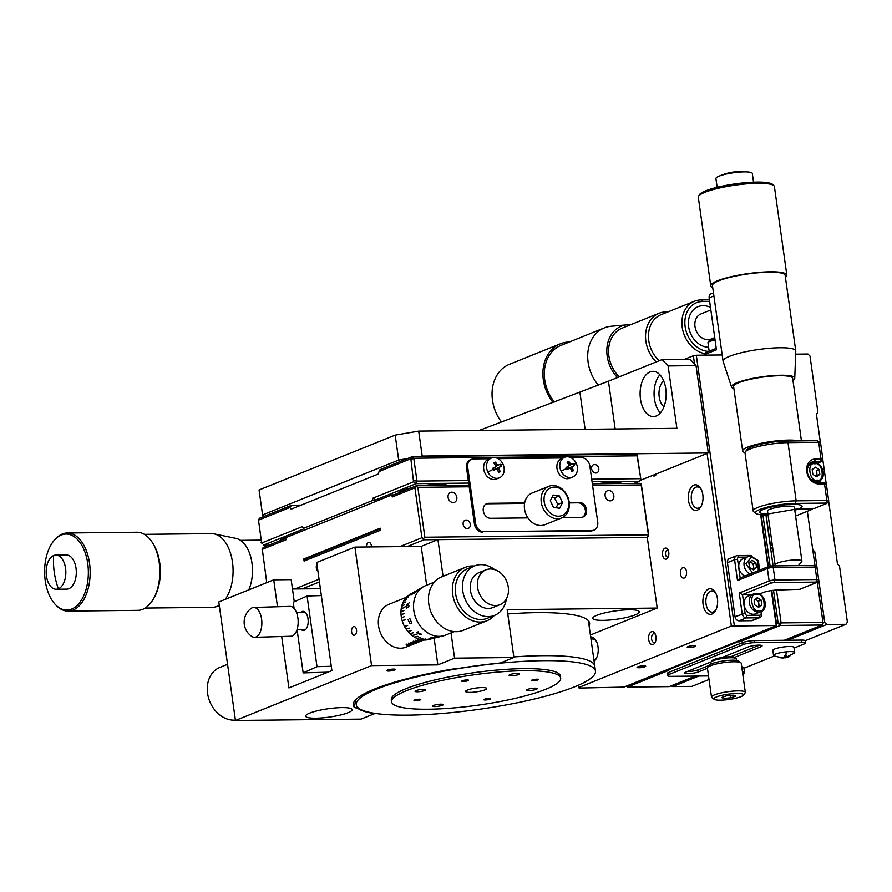<?xml version="1.0" encoding="UTF-8"?>
<svg xmlns="http://www.w3.org/2000/svg" width="892" height="892" viewBox="0 0 892 892"><rect width="100%" height="100%" fill="white"/><g stroke="black" fill="none" stroke-linecap="round" stroke-linejoin="round"><path stroke-width="1.34" d="M817.262 581.829L822.981 622.46L781.102 622.917L778.17 623.419L780.21 625.482L781.102 622.917L776.486 590.047M773.096 565.907L765.938 514.963M776.519 624.088L778.17 623.419L773.509 590.292M770.108 566.086L762.916 514.896M738.643 640.857L739.613 641.839L780.21 625.482L822.078 625.024L784.269 640.266M695.37 676.091L669.245 686.617L627.377 687.074L626.407 686.093M627.377 687.074L668.755 670.394M667.015 670.416L737.862 641.861L739.613 641.839M665.688 670.26L665.867 671.564M737.862 641.861L737.773 641.214M815.043 565.985L807.349 511.261L812.746 549.695L814.786 551.758L813.136 552.427M822.981 622.46L822.078 625.024M820.395 442.51L816.436 414.312L817.886 412.215L810.003 356.075L807.962 354.012L795.664 354.146M805.22 640.712L845.951 624.3L847.4 622.203L839.506 566.063L837.476 564L828.635 501.07M826.248 484.088L822.781 459.492M671.197 685.837L672.735 686.584L691.924 686.372L709.029 679.481M845.951 624.3L826.761 624.5L787.747 640.222M698.86 676.047L672.735 686.584M826.761 624.5L824.721 622.449L822.692 623.263M824.721 622.449L814.786 551.758M720.346 700.187A14.941 2.676 -8 0 1 714.224 699.35A14.941 2.676 -8 0 1 720.48 695.682A14.941 2.676 -8 0 1 737.06 693.452A14.941 2.676 -8 0 1 743.315 695.258A14.941 2.676 -8 0 1 720.346 700.187M714.224 699.35L711.872 697.622A17.071 3.066 -8 0 1 711.504 697.109A17.071 3.066 -8 0 1 720.335 693.117A17.071 3.066 -8 0 1 737.963 690.887A17.071 3.066 -8 0 1 745.322 692.359A17.071 3.066 -8 0 1 745.11 692.95L743.315 695.258M745.322 692.359L741.23 663.258A17.071 3.066 172 0 0 740.873 662.745A17.071 3.066 172 0 0 733.871 661.786A17.071 3.066 172 0 0 707.624 667.417A17.071 3.066 172 0 0 707.412 668.008L711.504 697.109M740.873 662.745L738.509 661.028A14.941 2.676 172 0 0 732.388 660.18A14.941 2.676 172 0 0 709.419 665.109L707.624 667.417M730.972 697.778L723.813 698.481L721.539 697.511L726.434 695.849L733.603 695.158L735.867 696.117L730.972 697.778L730.648 695.448M723.813 698.481L723.579 696.819M736.524 660.403L736.301 658.865A12.8 2.297 172 0 0 736.034 658.474L734.618 657.449A11.529 2.063 172 0 0 729.89 656.791A11.529 2.063 172 0 0 712.173 660.593L711.091 661.976A12.8 2.297 172 0 0 710.946 662.422L711.158 663.971M736.034 658.474A12.8 2.297 172 0 0 730.782 657.75A12.8 2.297 172 0 0 711.091 661.976M709.419 299.846L701.079 299.935A27.741 22.133 68 0 0 694.5 301.228A27.741 22.133 68 0 0 682.19 327.208A27.741 22.133 68 0 0 704.881 353.656M708.672 351.415A25.612 20.427 -112 0 1 685.067 326.171A25.612 20.427 -112 0 1 702.562 301.529L709.642 301.451M659.166 360.758A27.741 22.133 -112 0 1 648.763 340.677A27.741 22.133 -112 0 1 661.072 314.698L694.5 301.228M708.605 347.267A21.341 17.026 -112 0 1 688.401 322.123A21.341 17.026 -112 0 1 710.489 307.405A21.341 17.026 -112 0 0 698.09 306.681L698.09 306.681A21.341 17.026 -112 0 0 688.624 326.673A21.341 17.026 -112 0 0 708.605 347.267M713.466 292.844L711.036 293.825A4.27 3.401 68 0 0 709.14 297.817L716.443 349.798L704.502 354.615A4.27 0.769 172 0 0 703.81 355.016A4.27 0.769 172 0 0 703.766 355.15M716.243 348.371L705.951 352.507L703.81 355.016M710.846 309.948L701.001 313.906A13.547 10.804 68 0 0 694.991 326.595A13.547 10.804 68 0 0 711.136 339.049L714.726 337.6M656.211 361.951A29.815 23.783 -112 0 1 645.875 341.179A29.815 23.783 -112 0 1 659.099 313.259L622.137 328.167A29.815 23.783 68 0 0 608.902 356.075A29.815 23.783 68 0 0 619.238 376.848M617.476 377.561A31.922 25.467 -112 0 1 607.173 356.098A31.922 25.467 -112 0 1 627.176 324.8A31.922 25.467 -112 0 1 630.588 324.755M598.376 385.188A36.706 29.28 -112 0 1 588.107 362.252A36.706 29.28 -112 0 1 604.386 327.877A36.706 29.28 -112 0 1 611.098 326.271L627.176 324.8M604.386 327.877L561.001 345.371A36.706 29.28 68 0 0 544.711 379.747A36.706 29.28 68 0 0 554.389 401.969M553.018 402.482A38.412 30.64 -112 0 1 543.317 379.758A38.412 30.64 -112 0 1 560.354 343.788A38.412 30.64 -112 0 1 569.375 341.993M560.354 343.788L509.533 364.27A38.412 30.64 68 0 0 492.484 400.24A38.412 30.64 68 0 0 492.629 401.199A38.412 30.64 68 0 0 500.468 420.645A38.412 30.64 68 0 0 501.46 422.016M492.629 401.199L492.685 401.489A37.341 29.782 68 0 0 500.3 420.4L500.468 420.645M659.099 313.259A29.815 23.783 -112 0 1 667.952 311.932M711.18 661.875L686.126 671.977A7.682 1.383 172 0 0 684.8 672.969A7.682 1.383 172 0 0 688.1 673.638A7.682 1.383 172 0 0 698.681 671.832L707.456 668.298M687.163 671.553A7.682 1.383 172 0 0 687.81 671.553A7.682 1.383 172 0 0 698.391 669.758L709.185 665.41M734.529 657.393L760.776 646.812A7.682 1.383 172 0 0 762.102 645.808A7.682 1.383 172 0 0 756.65 645.251A7.682 1.383 172 0 0 748.21 646.945L721.974 657.527M708.538 675.946L671.185 676.348A8.541 1.528 -8 0 1 667.517 675.612A8.541 1.528 -8 0 1 668.989 674.497L743.014 644.66A8.541 1.528 -8 0 1 754.766 642.664L754.476 640.59L801.585 640.077L801.875 642.151A8.541 1.528 -8 0 1 805.554 642.887A8.541 1.528 -8 0 1 804.071 644.002L794.07 648.038M754.766 642.664L801.875 642.151M805.554 642.887L805.253 640.813A8.541 1.528 172 0 0 801.585 640.077M774.211 656.044L743.917 668.253M668.989 674.497L668.699 672.423A8.541 1.528 172 0 0 667.216 673.538L667.517 675.612M668.699 672.423L742.724 642.586L743.014 644.66M754.476 640.59A8.541 1.528 172 0 0 742.724 642.586M730.559 656.791L759.449 645.15M768.057 514.929L767.633 514.94A25.612 4.594 -8 0 1 766.607 514.952A25.612 4.594 -8 0 1 756.115 513.513A25.612 4.594 -8 0 1 766.83 507.247A25.612 4.594 -8 0 1 795.263 503.411L825.97 503.077L826.516 503.534L814.586 508.351L799.488 508.507L767.934 513.993A21.341 3.824 -8 0 1 759.806 512.153A21.341 3.824 -8 0 1 770.844 507.158A21.341 3.824 -8 0 1 792.876 504.37A21.341 3.824 -8 0 1 802.075 506.21A21.341 3.824 -8 0 1 794.772 510.224L797.102 509.477L812.188 509.31L795.586 516.011M828.713 500.88L826.371 484.256A4.27 0.769 172 0 0 826.282 484.122A4.27 0.769 172 0 0 824.531 483.877L818.956 483.943A12.8 10.213 -112 0 1 806.736 471.578A12.8 10.213 -112 0 1 815.444 458.99L821.03 458.934A4.27 0.769 -8 0 1 822.87 459.302L820.529 442.666A4.27 0.769 172 0 0 820.439 442.543A4.27 0.769 172 0 0 818.689 442.298L787.982 442.633A27.741 4.973 172 0 0 749.782 449.133A27.741 4.973 172 0 0 745.322 451.787A27.741 4.973 172 0 0 744.987 452.746L753.171 510.96A27.741 4.973 -8 0 1 757.966 507.347A27.741 4.973 -8 0 1 796.166 500.847L826.873 500.512A4.27 0.769 -8 0 1 828.713 500.88A4.27 0.769 -8 0 1 828.657 501.036L826.862 503.333M817.027 463.427L821.019 461.755L822.814 459.447A4.27 0.769 -8 0 0 822.87 459.302M815.444 458.99L814.541 461.554L821.019 461.755M810.181 463.94L809.356 463.952M809.847 463.45L814.541 461.554A10.671 8.507 68 0 0 812.021 462.056A10.671 8.507 68 0 0 807.606 473.607A10.671 8.507 68 0 0 817.462 482.349L818.956 483.943M826.282 484.122L823.918 482.405L817.462 482.349M772.26 544.789L770.443 545.525A4.27 3.401 68 0 0 772.885 549.216M770.443 545.525L766.15 514.963M820.439 442.543L817.206 440.704L786.499 441.038A25.612 4.594 172 0 0 747.117 449.479L745.322 451.787M756.115 513.513L753.762 511.796A27.741 4.973 -8 0 1 753.171 510.96M820.239 482.316L819.993 480.565M812.188 509.31L812.846 508.373M816.849 567.301L813.615 565.461L815.11 567.067L816.86 579.544A4.27 0.769 -8 0 1 818.7 579.912L816.938 567.435A4.27 0.769 172 0 0 816.849 567.301A4.27 0.769 172 0 0 815.11 567.067L773.23 567.513A4.27 0.769 172 0 0 767.354 568.516L737.506 580.547L734.584 559.752L737.528 559.262A2.13 1.706 -112 0 1 738.977 557.154L746.86 557.076M737.506 580.547L740.159 577.971L737.528 559.262M752.067 556.095A4.27 3.401 68 0 0 750.049 555.426L750.585 555.995M738.977 557.154L737.494 555.56L750.049 555.426M737.494 555.56A4.27 3.401 68 0 0 736.48 555.761A4.27 3.401 68 0 0 734.584 559.752L727.426 562.64A4.27 3.401 68 0 1 729.31 558.648L736.48 555.761M768.815 566.42L767.354 568.516L769.116 580.993A4.27 0.769 -8 0 1 774.992 579.99L773.23 567.513L771.747 565.918L768.815 566.42L740.159 577.971M813.615 565.461L771.747 565.918M759.304 594.117L763.318 592.5A10.671 1.918 172 0 1 778.014 590.002L799.789 589.3L816.503 582.565L815.957 582.097L816.86 579.544L774.992 579.99L774.089 582.554L771.145 583.056L742.49 594.596L752.123 594.496M818.7 579.912A4.27 0.769 -8 0 1 818.644 580.056L816.849 582.353M815.957 582.097L774.089 582.554M739.256 593.024L742.49 594.596L745.121 613.317L735.019 616.695A4.27 3.401 68 0 0 739.089 620.821L751.655 620.687A4.27 3.401 68 0 0 752.67 620.486L759.828 617.598A4.27 3.401 -112 0 1 758.813 617.799L746.258 617.933A4.27 3.401 -112 0 1 742.177 613.808L739.256 593.024L769.116 580.993L771.145 583.056M761.411 611.421L761.723 613.607L760.965 611.644M761.166 613.139A2.13 1.706 -112 0 1 759.716 615.235L747.162 615.368A2.13 1.706 -112 0 1 745.121 613.317M761.723 613.607A4.27 3.401 -112 0 1 759.828 617.598M735.019 616.695L727.426 562.64M801.919 561.068L794.359 507.292A13.547 2.431 172 0 0 788.517 506.121A13.547 2.431 172 0 0 774.524 507.894A13.547 2.431 172 0 0 767.521 511.071L775.081 564.848A13.547 2.431 -8 0 1 782.083 561.67A13.547 2.431 -8 0 1 796.077 559.908A13.547 2.431 -8 0 1 801.919 561.068A13.547 2.431 -8 0 1 801.83 561.425L798.385 565.628M776.04 565.874L775.259 565.16A13.547 2.431 -8 0 1 775.081 564.848M801.44 440.871L792.654 378.286A29.815 5.352 172 0 0 779.809 375.71A29.815 5.352 172 0 0 749.024 379.613A29.815 5.352 172 0 0 733.603 386.582L742.646 450.962A29.815 5.352 -8 0 1 758.066 443.982A29.815 5.352 -8 0 1 788.851 440.09A29.815 5.352 -8 0 1 798.976 440.904M744.987 452.612A29.815 5.352 -8 0 1 742.646 450.962M733.882 388.611A31.922 5.731 -8 0 1 731.552 387.061A31.922 5.731 -8 0 1 747.574 379.513A31.922 5.731 -8 0 1 780.991 375.231A31.922 5.731 -8 0 1 794.75 378.175A31.922 5.731 -8 0 1 792.932 380.315M731.552 387.061L723.111 361.349A36.706 6.59 -8 0 1 723.066 361.137A36.706 6.59 -8 0 1 742.044 352.552A36.706 6.59 -8 0 1 779.954 347.757A36.706 6.59 -8 0 1 795.764 350.924A36.706 6.59 -8 0 1 795.776 351.136L794.75 378.175M795.764 350.924L785.15 275.36A36.706 6.59 172 0 0 769.328 272.194A36.706 6.59 172 0 0 731.429 276.988A36.706 6.59 172 0 0 712.44 285.574L723.066 361.137M786.833 275.115L774.401 186.618A38.412 6.891 172 0 0 773.933 185.759A38.412 6.891 172 0 0 757.843 183.295A38.412 6.891 172 0 0 698.525 196.351A38.412 6.891 172 0 0 698.313 197.31L710.757 285.808A38.412 6.891 -8 0 1 730.626 276.821A38.412 6.891 -8 0 1 770.287 271.804A38.412 6.891 -8 0 1 786.833 275.115A38.412 6.891 -8 0 1 785.428 277.367M712.73 287.592A38.412 6.891 -8 0 1 710.757 285.808M773.933 185.759L772.684 184.499A37.341 6.701 172 0 0 757.052 182.102A37.341 6.701 172 0 0 699.373 194.802L698.525 196.351M753.539 182.191L752.313 173.461A18.375 3.3 172 0 0 749.581 172.167A18.375 3.3 172 0 0 746.66 171.911A18.375 3.3 172 0 0 744.396 171.877A18.375 3.3 172 0 0 718.183 176.571A18.375 3.3 172 0 0 715.919 178.578L717.146 187.309M686.494 571.594A5.341 3.077 89.4 0 1 683.562 578.127A5.341 3.077 89.4 0 1 680.518 574.002A5.341 3.077 89.4 0 1 683.45 567.457A5.341 3.077 89.4 0 1 686.494 571.594M687.955 646.611A4.371 0.78 172 0 0 687.197 647.179A4.371 0.78 172 0 0 690.297 647.503A4.371 0.78 172 0 0 695.102 646.533A4.371 0.78 172 0 0 695.86 645.964A4.371 0.78 172 0 0 692.761 645.652A4.371 0.78 172 0 0 687.955 646.611M637.802 666.826A4.371 0.78 172 0 0 637.044 667.394A4.371 0.78 172 0 0 640.155 667.707A4.371 0.78 172 0 0 644.961 666.748A4.371 0.78 172 0 0 645.719 666.179A4.371 0.78 172 0 0 642.608 665.856A4.371 0.78 172 0 0 637.802 666.826M715.808 593.236A10.671 6.144 -90.6 0 0 711.883 590.872A10.671 6.144 -90.6 0 0 706.029 603.94A10.671 6.144 -90.6 0 0 712.117 612.202A10.671 6.144 -90.6 0 0 715.986 609.76M717.424 598.666A12.8 7.37 89.4 0 1 715.551 610.585A12.8 7.37 89.4 0 1 708.326 613.874A12.8 7.37 89.4 0 1 703.097 604.442A12.8 7.37 89.4 0 1 706.564 590.393A12.8 7.37 89.4 0 1 715.351 592.411A12.8 7.37 89.4 0 1 717.424 598.666M593.927 660.102A10.671 6.144 -90.6 0 0 596.581 657.872M590.66 636.877A12.8 7.37 89.4 0 1 595.956 640.534A12.8 7.37 89.4 0 1 598.019 646.789A12.8 7.37 89.4 0 1 596.157 658.709A12.8 7.37 89.4 0 1 594.094 661.262M655.352 634.346A4.371 2.52 -90.6 0 0 654.014 633.699A4.371 2.52 -90.6 0 0 651.606 639.062A4.371 2.52 -90.6 0 0 654.104 642.452A4.371 2.52 -90.6 0 0 655.43 641.772M655.954 636.62A6.512 3.746 89.4 0 1 655.007 642.686A6.512 3.746 89.4 0 1 651.327 644.347A6.512 3.746 89.4 0 1 648.674 639.564A6.512 3.746 89.4 0 1 650.435 632.417A6.512 3.746 89.4 0 1 654.906 633.443A6.512 3.746 89.4 0 1 655.954 636.62M668.331 550.598A3.412 1.962 -90.6 0 0 667.383 550.186A3.412 1.962 -90.6 0 0 665.51 554.367A3.412 1.962 -90.6 0 0 667.45 557.021A3.412 1.962 -90.6 0 0 668.398 556.586M668.777 552.371A5.553 3.2 89.4 0 1 667.963 557.533A5.553 3.2 89.4 0 1 664.83 558.961A5.553 3.2 89.4 0 1 662.566 554.869A5.553 3.2 89.4 0 1 664.072 548.781A5.553 3.2 89.4 0 1 667.885 549.662A5.553 3.2 89.4 0 1 668.777 552.371M701.19 489.284A10.671 6.144 -90.6 0 0 697.276 486.909A10.671 6.144 -90.6 0 0 691.423 499.988A10.671 6.144 -90.6 0 0 697.511 508.25A10.671 6.144 -90.6 0 0 701.368 505.797M702.818 494.714A12.8 7.37 89.4 0 1 700.945 506.634A12.8 7.37 89.4 0 1 693.72 509.912A12.8 7.37 89.4 0 1 688.49 500.49A12.8 7.37 89.4 0 1 691.958 486.441A12.8 7.37 89.4 0 1 700.744 488.459A12.8 7.37 89.4 0 1 702.818 494.714M596.402 641.359A10.671 6.144 -90.6 0 0 592.489 638.984A10.671 6.144 -90.6 0 0 591.006 639.319M578.206 685.312L579.075 688.067L623.887 687.108L776.72 625.515L771.792 590.515M578.529 687.598L731.362 626.006L776.72 625.515M768.436 566.576L761.155 514.773M760.664 514.729L767.967 566.755M771.324 590.582L776.163 625.058M734.294 625.504L696.306 355.228L722.197 354.949M696.306 355.228L693.374 355.73L694.545 364.036M731.362 626.006L707.111 453.437M684.476 359.309L693.374 355.73M656.557 473.819A5.553 3.2 89.4 0 1 652.587 475.414M816.737 470.742L816.949 475.213M815.333 467.152L812.177 469.582L812.857 474.388L816.682 476.752L819.826 474.31L819.157 469.515L815.333 467.152M819.826 474.31L817.206 475.369M816.526 470.575L819.157 469.515M760.787 611.711C769.16 608.968 764.834 592.712 756.059 593.414L748.388 596.001A9.6 7.66 68 0 0 744.419 606.404A9.6 7.66 68 0 0 753.294 614.265A9.6 7.66 68 0 0 755.569 613.819L760.787 611.711A9.6 7.66 -112 0 1 758.512 612.157A9.6 7.66 -112 0 1 749.637 604.297A9.6 7.66 -112 0 1 753.606 593.894A9.6 7.66 -112 0 1 755.892 593.448M761.779 604.865L761.099 600.071L757.275 597.707L754.119 600.138L754.799 604.943L758.624 607.307L761.779 604.865L757.921 606.872M755.346 599.19L758.468 601.119L759.148 605.924M758.468 601.119L761.099 600.071M755.056 599.413A4.27 3.401 -112 0 1 758.512 602.379A4.27 3.401 -112 0 1 757.888 606.85M750.016 573.991A9.6 7.66 -112 0 1 744.028 564.959A9.6 7.66 -112 0 1 748.355 556.474L743.125 558.582A9.6 7.66 68 0 0 738.81 567.067A9.6 7.66 68 0 0 744.787 576.098M750.083 561.77L753.216 563.699L755.836 562.64L752.012 560.276L748.856 562.718L749.536 567.524L753.361 569.876L756.516 567.446L755.836 562.64M756.516 567.446L752.658 569.453M753.216 563.699L753.885 568.505M749.793 561.993A4.27 3.401 -112 0 1 753.261 564.959A4.27 3.401 -112 0 1 752.636 569.43M742.813 674.553L744.329 673.192A10.671 1.918 172 0 0 744.541 672.724A10.671 1.918 172 0 0 742.445 671.899M744.541 672.724L743.828 667.64A10.671 1.918 172 0 0 741.731 666.815M784.469 655.876A10.671 1.918 172 0 0 784.525 655.865L784.559 657.761L782.329 657.984L782.908 657.426M786.064 655.698L786.22 656.824L786.711 655.609L784.481 655.821L783.99 657.047L782.485 657.426A17.037 16.301 45 0 1 779.664 657.058L779.184 657.527A17.037 16.301 -135 0 0 782.016 657.906L782.474 657.928M785.127 657.85L794.471 652.977A10.671 1.918 172 0 0 794.694 652.509A10.671 1.918 172 0 0 790.1 651.584A10.671 1.918 172 0 0 786.309 651.807A10.671 1.918 172 0 0 773.565 655.475A10.671 1.918 172 0 0 773.899 655.876L782.775 658.073M794.694 652.509L793.98 647.425A10.671 1.918 172 0 0 789.387 646.499A10.671 1.918 172 0 0 778.359 647.904A10.671 1.918 172 0 0 772.84 650.391L773.565 655.475M784.949 655.798L785.228 657.828L784.559 657.761L786.733 657.437A17.037 16.301 -135 0 0 789.375 656.534L789.219 656.322M787.201 656.969L786.22 656.824L787.201 656.969A17.037 16.301 45 0 0 789.855 656.066L789.375 656.534M650.034 371.908A22.623 13.023 -90.6 0 0 640.211 396.583A22.623 13.023 -90.6 0 0 653.368 416.575A22.623 13.023 -90.6 0 0 656.222 415.984A22.623 13.023 -90.6 0 0 666.045 391.309A22.623 13.023 -90.6 0 0 652.877 371.328A22.623 13.023 -90.6 0 0 650.034 371.908M659.902 374.774A22.623 13.023 -90.6 0 0 660.314 412.974M663.971 406.741A14.082 8.117 89.4 0 1 658.976 393.885A14.082 8.117 89.4 0 1 663.693 380.94M407.499 458.555L398.679 460.06L395.178 435.106L259.059 489.964L262.571 514.918L264.222 516.301M395.178 435.106L418.683 431.104L422.195 456.057L708.304 452.958L640.255 480.387M708.304 452.958L696.028 365.642L668.119 365.943L676.883 428.316L418.683 431.104M422.195 456.057L419.251 456.559M398.679 460.06L262.571 514.918M668.119 365.943L662.165 359.554L690.085 359.253L696.028 365.642M662.165 359.554L608.444 381.207L615.157 428.985M479.171 430.457L608.444 381.207M388.577 671.063A4.371 0.78 172 0 0 393.093 670.494A4.371 0.78 172 0 0 395.357 669.468A4.371 0.78 172 0 0 393.472 669.089A4.371 0.78 172 0 0 388.957 669.658A4.371 0.78 172 0 0 386.693 670.684A4.371 0.78 172 0 0 388.577 671.063M589.11 625.816A121.646 21.821 172 0 0 589.59 623.14A121.646 21.821 172 0 0 537.196 612.648A121.646 21.821 172 0 0 507.771 613.952M590.393 634.992L657.203 608.065L507.169 609.693L513.892 657.504L500.256 663.001A121.646 21.821 172 0 0 457.529 668.61A12.8 2.297 -8 0 0 450.003 669.491A123.776 22.2 -8 0 0 353.277 705.115A123.776 22.2 -8 0 0 354.481 707.568L353.756 702.428M358.071 707.757L358.205 708.649A12.8 2.297 -8 0 1 357.302 708.582L357.034 706.62M602.925 620.364A23.471 4.215 172 0 0 627.165 617.297A23.471 4.215 172 0 0 639.308 611.801A23.471 4.215 172 0 0 629.194 609.771A23.471 4.215 172 0 0 604.954 612.849A23.471 4.215 172 0 0 592.812 618.334A23.471 4.215 172 0 0 602.925 620.364M356.521 629.93A4.371 2.52 -90.6 0 0 354.024 626.541A4.371 2.52 -90.6 0 0 351.626 631.904A4.371 2.52 -90.6 0 0 354.124 635.294A4.371 2.52 -90.6 0 0 356.521 629.93M315.79 718.194A23.471 4.215 172 0 0 340.03 715.116A23.471 4.215 172 0 0 352.173 709.631A23.471 4.215 172 0 0 342.06 707.601A23.471 4.215 172 0 0 317.82 710.668A23.471 4.215 172 0 0 305.677 716.164A23.471 4.215 172 0 0 315.79 718.194M426.666 585.219L421.202 546.383L354.916 547.097L371.563 665.61L437.861 664.886L454.574 658.151L451.029 632.919M434.103 638.148L437.861 664.886M421.202 546.383L437.916 539.649L443.068 576.299M358.205 708.649A121.646 21.821 172 0 0 374.685 713.611L374.651 713.321M374.685 713.611L361.059 719.108L235.455 720.468L218.796 601.955L273.721 579.822L277.501 606.75M320.384 588.687L292.476 588.988M357.302 708.582A25.612 4.594 172 0 0 354.481 707.568M657.203 608.065L647.269 537.374L437.916 539.649M513.892 657.504L454.574 658.151M354.916 547.097L316.705 562.495L331.902 670.606L288.908 687.933L281.682 636.52M371.563 665.61L235.455 720.468M294.271 601.754L291.16 579.633L273.721 579.822M434.95 706.576A5.341 0.959 172 0 0 440.458 705.873A5.341 0.959 172 0 0 443.224 704.624A5.341 0.959 172 0 0 440.927 704.167A5.341 0.959 172 0 0 435.419 704.87A5.341 0.959 172 0 0 432.653 706.107A5.341 0.959 172 0 0 434.95 706.576M528.989 690.575A5.341 0.959 172 0 0 534.498 689.873A5.341 0.959 172 0 0 537.252 688.624A5.341 0.959 172 0 0 534.955 688.167A5.341 0.959 172 0 0 529.447 688.858A5.341 0.959 172 0 0 526.693 690.107A5.341 0.959 172 0 0 528.989 690.575M511.372 675.779A5.341 0.959 172 0 0 516.881 675.077A5.341 0.959 172 0 0 519.635 673.828A5.341 0.959 172 0 0 517.338 673.371A5.341 0.959 172 0 0 511.83 674.062A5.341 0.959 172 0 0 509.076 675.311A5.341 0.959 172 0 0 511.372 675.779M417.333 691.779A5.341 0.959 172 0 0 422.841 691.077A5.341 0.959 172 0 0 425.607 689.828A5.341 0.959 172 0 0 423.31 689.371A5.341 0.959 172 0 0 417.802 690.073A5.341 0.959 172 0 0 415.036 691.322A5.341 0.959 172 0 0 417.333 691.779M415.46 700.744A3.412 0.613 172 0 0 418.995 700.298A3.412 0.613 172 0 0 420.756 699.495A3.412 0.613 172 0 0 419.285 699.205A3.412 0.613 172 0 0 415.761 699.651A3.412 0.613 172 0 0 413.988 700.443A3.412 0.613 172 0 0 415.46 700.744M485.248 699.986A3.412 0.613 172 0 0 488.771 699.54A3.412 0.613 172 0 0 490.544 698.748A3.412 0.613 172 0 0 489.072 698.447A3.412 0.613 172 0 0 485.538 698.893A3.412 0.613 172 0 0 483.776 699.696A3.412 0.613 172 0 0 485.248 699.986M533.003 680.741A3.412 0.613 172 0 0 536.538 680.295A3.412 0.613 172 0 0 538.3 679.492A3.412 0.613 172 0 0 536.828 679.202A3.412 0.613 172 0 0 533.304 679.648A3.412 0.613 172 0 0 531.532 680.44A3.412 0.613 172 0 0 533.003 680.741M463.227 681.499A3.412 0.613 172 0 0 466.75 681.053A3.412 0.613 172 0 0 468.512 680.25A3.412 0.613 172 0 0 467.04 679.949A3.412 0.613 172 0 0 463.517 680.395A3.412 0.613 172 0 0 461.755 681.198A3.412 0.613 172 0 0 463.227 681.499M470.173 692.382A10.671 1.918 172 0 0 481.189 690.988A10.671 1.918 172 0 0 486.709 688.49A10.671 1.918 172 0 0 482.115 687.565A10.671 1.918 172 0 0 471.099 688.958A10.671 1.918 172 0 0 465.579 691.456A10.671 1.918 172 0 0 470.173 692.382M545.926 689.215A85.364 15.309 172 0 0 560.678 678.087A85.364 15.309 172 0 0 500.122 671.888A85.364 15.309 172 0 0 406.362 690.731A85.364 15.309 172 0 0 391.61 701.848A85.364 15.309 172 0 0 452.166 708.058A85.364 15.309 172 0 0 545.926 689.215M595.466 671.085A120.788 21.664 172 0 0 543.429 660.66A120.788 21.664 172 0 0 418.705 676.437A120.788 21.664 172 0 0 356.243 704.702A120.788 21.664 172 0 0 408.268 715.128A120.788 21.664 172 0 0 533.003 699.339A120.788 21.664 172 0 0 595.466 671.085L594.763 666.09A120.788 21.664 172 0 0 513.814 656.947A120.788 21.664 172 0 1 542.737 655.665A120.788 21.664 172 0 1 594.763 666.09L588.386 620.709M392.123 697.12A85.364 15.309 172 0 0 393.439 697.99M557.857 674.887A85.364 15.309 172 0 0 558.883 673.683M560.332 677.084A85.364 15.309 172 0 0 523.615 668.643A85.364 15.309 172 0 0 432.943 680.406A85.364 15.309 172 0 0 391.666 700.789M301.206 629.54A9.6 4.962 -91.7 0 0 303.503 630.533A9.6 4.962 -91.7 0 0 308.019 618.78A9.6 4.962 -91.7 0 0 302.945 611.343A9.6 4.962 -91.7 0 0 300.704 612.469M297.092 629.663L303.168 672.903L317.006 666.681L307.071 596.001L293.234 602.223L294.115 608.489M317.006 666.681L331.289 666.268M307.071 596.001L321.354 595.577M303.168 672.903L328 672.178M260.33 613.952A14.941 7.716 88.3 0 1 258.769 634.703A14.941 7.716 88.3 0 1 254.588 637.312A14.941 7.716 88.3 0 1 251.979 636.531A17.071 17.071 0 0 1 251.154 608.377A14.941 7.716 88.3 0 1 253.707 607.452A14.941 7.716 88.3 0 1 260.33 613.952M253.707 607.452L290 606.382A14.941 7.716 88.3 0 1 296.635 612.882A14.941 7.716 88.3 0 1 297.449 628.18A14.941 7.716 88.3 0 1 290.881 636.241L254.588 637.312M227.56 664.306L219.889 667.406A27.741 22.133 68 0 0 208.438 697.566A27.741 22.133 68 0 0 209.81 701.603A27.741 22.133 68 0 0 235.399 720.1M423.678 640.032L406.027 647.146A23.047 18.386 -112 0 1 378.576 625.972A23.047 18.386 -112 0 1 388.8 604.386L406.44 597.272M421.481 639.787L420.634 640.133A23.047 18.386 68 0 0 422.763 639.965M422.875 639.977A23.047 18.386 -112 0 1 420.511 640.177L418.248 641.092A23.047 18.386 68 0 0 421.682 640.668L421.559 640.712A23.047 18.386 -112 0 1 418.125 641.147L415.85 642.062A23.047 18.386 68 0 0 419.285 641.627L419.173 641.683A23.047 18.386 -112 0 1 415.739 642.106L413.464 643.021A23.047 18.386 68 0 0 416.898 642.597L416.787 642.641A23.047 18.386 -112 0 1 413.342 643.065L411.078 643.979A23.047 18.386 68 0 0 414.512 643.556L414.39 643.6A23.047 18.386 -112 0 1 410.956 644.035L408.692 644.949A23.047 18.386 68 0 0 413.799 644.002L413.676 644.057A23.047 18.386 -112 0 1 408.569 644.994L407.142 645.574A23.047 18.386 -112 0 1 406.964 645.574L409.595 644.515A23.047 18.386 -112 0 1 406.038 644.124L406.161 644.08A23.047 18.386 68 0 0 409.707 644.459L411.981 643.545A23.047 18.386 -112 0 1 408.425 643.165L408.547 643.11A23.047 18.386 68 0 0 412.093 643.5L414.367 642.586A23.047 18.386 -112 0 1 410.822 642.195L410.933 642.151A23.047 18.386 68 0 0 414.49 642.541L416.754 641.627A23.047 18.386 -112 0 1 413.208 641.236L413.319 641.192A23.047 18.386 68 0 0 416.876 641.582L419.14 640.668A23.047 18.386 -112 0 1 415.594 640.278L415.717 640.222A23.047 18.386 68 0 0 419.262 640.612L421.358 639.765M420.957 639.687A23.047 18.386 -112 0 1 417.98 639.308L418.103 639.263A23.047 18.386 68 0 0 420.623 639.62M411.836 623.263L409.796 618.401L411.836 623.263M408.079 619.862L410.119 623.664L408.079 619.862M418.303 633.365L418.671 633.03C421.782 634.034 422.106 634.558 419.63 634.613L421.258 634.558L418.326 633.543L416.921 632.205L418.17 631.826L417.211 632.328L418.303 633.365M434.75 637.88L430.435 637.936L434.95 637.813M454.262 631.614L445.599 635.104A26.682 21.274 -112 0 1 443.357 635.829A26.682 21.274 -112 0 1 413.821 610.596A26.682 21.274 -112 0 1 423.533 586.646A26.682 21.274 -112 0 1 425.651 585.62L434.315 582.13M401.824 617.81L401.467 617.755A24.541 19.579 -112 0 1 401.233 616.361A24.541 19.579 -112 0 1 401.065 614.956L404.031 613.573L401.054 614.755A24.541 19.579 -112 0 1 400.954 611.979L403.92 610.529L400.965 611.767A24.541 19.579 -112 0 1 401.166 609.058L405.815 606.504L401.188 608.857A24.541 19.579 -112 0 1 401.69 606.248L404.667 604.687L401.735 606.058A24.541 19.579 -112 0 1 402.526 603.594L405.514 601.977L402.593 603.427A24.541 19.579 -112 0 1 403.652 601.141L406.663 599.48L403.742 600.985A24.541 19.579 -112 0 1 405.057 598.933L408.213 597.071L405.169 598.788A24.541 19.579 -112 0 1 406.719 596.982L411.535 594.239L406.852 596.859A24.541 19.579 -112 0 1 408.614 595.343L411.736 593.559A24.541 19.579 -112 0 1 411.792 593.514M401.467 617.755L404.477 616.64L401.5 617.955A24.541 19.579 -112 0 0 402.192 620.732L405.236 619.672L402.247 620.932A24.541 19.579 -112 0 0 403.217 623.631L403.53 623.508M443.357 635.829L428.416 639.564A24.541 19.579 -112 0 1 427.223 639.82L427.056 639.843A24.541 19.579 -112 0 1 424.748 640.043L430.122 638.683L424.57 640.043A24.541 19.579 -112 0 1 422.206 639.899L425.417 638.995L422.027 639.876A24.541 19.579 -112 0 1 419.653 639.374L422.808 638.438L419.474 639.33A24.541 19.579 -112 0 1 417.122 638.482L420.232 637.512L416.943 638.416A24.541 19.579 -112 0 1 414.657 637.245L417.891 636.319L414.49 637.144A24.541 19.579 -112 0 1 412.305 635.673L417.122 634.045L412.137 635.55A24.541 19.579 -112 0 1 410.086 633.788L413.23 632.785L409.941 633.643A24.541 19.579 -112 0 1 408.045 631.625L411.145 630.577L407.912 631.469A24.541 19.579 -112 0 1 406.217 629.217L409.283 628.124L406.094 629.05A24.541 19.579 -112 0 1 404.622 626.608L407.655 625.459L404.522 626.418A24.541 19.579 -112 0 1 403.296 623.831M430.68 638.951L429.621 639.207M494.246 615.502A28.812 22.98 -112 0 1 486.987 620.721L463.104 630.354A28.812 22.98 -112 0 1 428.784 603.884A28.812 22.98 -112 0 1 441.573 576.901L465.446 567.279A28.812 22.98 -112 0 1 474.299 566.019M486.987 620.721A28.812 22.98 -112 0 1 452.668 594.262A28.812 22.98 -112 0 1 465.446 567.279M506.388 598.822A26.682 21.274 -112 0 1 494.547 615.38L487.389 618.268A26.682 21.274 -112 0 1 455.611 593.76A26.682 21.274 -112 0 1 467.441 568.784L474.6 565.896A26.682 21.274 -112 0 1 494.625 569.609M494.547 615.38A26.682 21.274 -112 0 1 462.77 590.872A26.682 21.274 -112 0 1 474.6 565.896M499.955 604.687L492.797 607.575A18.777 14.974 -112 0 1 470.418 590.314A18.777 14.974 -112 0 1 478.748 572.731L485.917 569.843A18.777 14.974 -112 0 1 490.366 568.973A18.777 14.974 -112 0 1 508.284 587.103A18.777 14.974 -112 0 1 499.955 604.687A18.777 14.974 -112 0 1 495.506 605.557A18.777 14.974 -112 0 1 477.588 587.427A18.777 14.974 -112 0 1 485.917 569.843M414.334 592.377L411.089 595.076L414.312 592.355M408.469 603.393L409.383 602.724L408.268 603.494L407.9 605.077L408.458 604.564C409.317 606.348 408.971 607.207 407.421 607.173L407.555 607.106C408.904 606.995 409.194 606.214 408.425 604.776L407.733 605.322L408.213 603.315M405.191 619.516L402.192 620.732M411.736 593.559L408.759 595.243A24.541 19.579 -112 0 1 410.175 594.317L423.533 586.646M406.919 604.553L406.674 608.433L406.919 604.553M413.855 593.492L416.82 590.66L413.855 593.492M414 593.325L416.664 590.772L414 593.325M411.703 623.017L409.874 618.647L411.703 623.017M434.527 637.914L430.646 637.958L434.527 637.914M598.777 468.724A4.371 3.49 -112 0 1 596.837 472.816A4.371 3.49 -112 0 1 591.63 468.802A4.371 3.49 -112 0 1 593.57 464.699A4.371 3.49 -112 0 1 598.777 468.724M468.322 480.543L416.977 481.1L413.765 458.232L412.271 456.637L380.037 469.627L379.078 471.522L410.331 458.934L412.271 456.637L635.583 454.218L637.189 455.009L637.066 455.812L413.765 458.232L410.944 459.592L413.542 481.803L416.073 483.665L468.679 483.085M566.955 467.598L566.108 467.609M493.689 468.4L492.83 468.4M289.733 507.537L291.684 505.24L259.449 518.23L258.49 520.125L289.733 507.537L291.216 509.131L378.175 474.087L379.078 471.522M291.684 505.24L301.139 505.128M261.657 542.949L258.49 520.125M268.849 545.19L263.24 545.257L303.837 528.889L302.299 526.637L261.702 542.994L261.088 542.336M262.148 543.652L261.702 542.994M303.837 528.889L302.299 526.637M303.782 528.231L372.042 500.724L375.476 500.022L372.945 498.16L413.542 481.803M372.042 500.724L372.945 498.16M410.331 458.934L410.944 459.592M622.315 483.509A25.612 4.594 172 0 0 596.971 483.787M447.851 485.393A25.612 4.594 172 0 0 422.518 485.672M411.234 487.812A25.612 4.594 172 0 0 402.85 490.355A25.612 4.594 172 0 0 398.691 492.863M375.476 500.022L416.073 483.665L416.977 481.1L413.91 480.743M592.065 481.758L639.374 481.245L634.067 483.386M286.488 537.397A25.612 4.594 172 0 0 279.285 540.987M637.189 455.009L640.824 479.149L637.066 455.812M640.701 479.952L639.374 481.245M640.278 478.681L591.697 479.205M493.443 467.921L494.112 469.917M566.71 467.118L567.39 469.125M463.149 524.329A4.371 3.49 68 0 0 468.356 528.343A4.371 3.49 68 0 0 470.307 524.251A4.371 3.49 68 0 0 465.089 520.226A4.371 3.49 68 0 0 463.149 524.329M605.111 495.718A5.341 4.259 68 0 0 611.466 500.624A5.341 4.259 68 0 0 613.83 495.629A5.341 4.259 68 0 0 607.474 490.723A5.341 4.259 68 0 0 605.111 495.718M316.916 564.045A4.371 2.52 -90.6 0 0 316.348 567.981A4.371 2.52 -90.6 0 0 317.909 571.07M371.462 546.919A4.371 2.52 -90.6 0 0 371.395 545.793A4.371 2.52 -90.6 0 0 368.898 542.414A4.371 2.52 -90.6 0 0 366.434 546.974M448.096 497.424A5.341 4.259 68 0 0 454.452 502.319A5.341 4.259 68 0 0 456.815 497.323A5.341 4.259 68 0 0 450.46 492.429A5.341 4.259 68 0 0 448.096 497.424M302.176 588.876L319.436 581.918M407.243 546.528L423.968 539.794L647.269 537.374L648.718 535.278L641.281 484.111L639.664 483.319L592.355 483.832M392.224 496.978L393.684 494.882L391.934 494.904L392.224 496.978L414.914 487.835L421.927 537.731L399.906 546.606M468.969 485.17L416.363 485.739L393.684 494.882M416.363 485.739L414.914 487.835M416.241 486.553L417.857 487.333L469.203 486.776M592.578 485.449L641.158 484.925L648.584 536.092M641.281 484.111L641.158 484.925M648.172 534.821L424.86 537.229L423.544 538.523L423.968 539.794M319.046 579.198L294.828 588.954M423.544 538.523L421.927 537.731M285.763 538.378L263.53 547.331L262.215 548.625L266.753 582.632M391.934 494.904L285.674 537.731L285.964 539.805L262.081 549.427M304.094 561.057L380.505 530.261L380.215 528.187L303.793 558.983L304.094 561.057L305.543 558.961L380.304 528.833M305.543 558.961L303.793 558.983M417.857 487.333L424.86 537.229M562.596 517.505L581.328 517.304A7.682 6.133 68 0 0 583.156 516.947A7.682 6.133 68 0 0 586.557 509.745A7.682 6.133 68 0 0 579.231 502.33L569.23 502.441M582.543 517.148A7.682 6.133 68 0 0 585.364 510.235A7.682 6.133 68 0 0 578.038 502.809L569.286 502.91M524.652 502.921L488.515 503.311A7.682 6.133 68 0 0 486.686 503.668A7.682 6.133 68 0 0 483.509 511.986A7.682 6.133 68 0 0 490.611 518.285L527.952 517.884M524.574 503.389L487.311 503.79A7.682 6.133 68 0 0 486.107 503.958M571.304 457.864L581.696 457.741A8.541 6.813 -112 0 1 589.846 465.992L597.729 522.121A8.541 6.813 -112 0 1 593.949 530.116A8.541 6.813 -112 0 1 591.92 530.517L483.765 531.688A8.541 6.813 -112 0 1 475.614 523.448L474.421 523.927L466.527 467.787L467.72 467.308A8.541 6.813 -112 0 1 471.511 459.313A8.541 6.813 -112 0 1 473.529 458.912L489.652 458.744M475.614 523.448L467.72 467.308M471.511 459.313L470.318 459.793A8.541 6.813 68 0 0 466.527 467.787M498.037 458.655L562.919 457.953M591.92 530.517L590.727 530.996A8.541 6.813 68 0 0 592.756 530.595L593.949 530.116M590.727 530.996L483.765 531.688M474.421 523.927A8.541 6.813 68 0 0 482.572 532.167M568.628 501.516A14.941 11.919 -112 0 1 558.459 516.2A14.941 11.919 -112 0 1 544.198 501.772A14.941 11.919 -112 0 1 554.367 487.088A14.941 11.919 -112 0 1 568.628 501.516M569.174 501.973A17.071 13.614 -112 0 1 561.603 517.962A17.071 13.614 -112 0 1 541.266 502.274A17.071 13.614 -112 0 1 548.836 486.296A17.071 13.614 -112 0 1 569.174 501.973M548.836 486.296L532.123 493.031A17.071 13.614 68 0 0 524.541 509.02A17.071 13.614 68 0 0 544.889 524.697L561.603 517.962M553.174 495.015L559.295 495.896L562.54 502.53L559.652 508.273L553.531 507.392L550.286 500.769L553.174 495.015M556.095 507.76L557.756 504.448L554.512 497.825L551.947 497.446M559.295 495.896L554.512 497.825M562.54 502.53L557.756 504.448M577.358 467.062A10.671 8.507 68 0 0 576.132 463.093A10.671 8.507 68 0 0 564.647 457.262A10.671 8.507 68 0 0 559.908 467.252A10.671 8.507 68 0 0 561.124 471.21A10.671 8.507 68 0 0 572.619 477.053A10.671 8.507 68 0 0 577.358 467.062M568.895 465.579L573.433 463.472L574.448 465.535L572.82 466.46L572.486 468.099A17.037 10.236 61.6 0 1 573.355 470.786L571.739 471.656A17.037 10.236 -118.4 0 0 570.869 468.98L569.397 468.311L567.044 469.538L566.041 467.475L568.394 466.248L569.241 467.977A1.282 1.026 68 0 0 568.962 468.49M574.448 465.535L569.241 467.977M564.647 457.262L561.726 458.432A10.671 8.507 68 0 0 556.987 468.423A10.671 8.507 68 0 0 569.698 478.223L572.619 477.053M569.397 468.311L566.933 469.315M571.248 470.028L573.355 470.786M571.661 464.453L568.906 465.568M571.817 464.397L570.356 463.74A17.037 10.236 61.6 0 0 568.739 461.354L567.925 463.349M568.739 461.354L567.122 462.223A17.037 10.236 -118.4 0 1 568.728 464.609L568.394 466.248M504.08 467.854A10.671 8.507 68 0 0 502.865 463.885A10.671 8.507 68 0 0 491.369 458.053A10.671 8.507 68 0 0 486.642 468.044A10.671 8.507 68 0 0 487.857 472.002A10.671 8.507 68 0 0 499.353 477.844A10.671 8.507 68 0 0 504.08 467.854M498.394 465.256L495.629 466.36L500.156 464.264L501.17 466.338L499.553 467.263L499.219 468.891A17.037 10.236 61.6 0 1 500.089 471.578L498.461 472.459A17.037 10.236 -118.4 0 0 497.591 469.772L496.22 469.069L493.778 470.329L492.763 468.267L495.116 467.04L495.974 468.768A1.282 1.026 68 0 0 495.696 469.281M495.974 468.768L499.553 467.263M491.369 458.053L488.448 459.224A10.671 8.507 68 0 0 483.72 469.214A10.671 8.507 68 0 0 496.431 479.015L499.353 477.844M498.539 465.189L497.078 464.531A17.037 10.236 61.6 0 0 495.473 462.145L494.647 464.141M495.473 462.145L493.856 463.015A17.037 10.236 -118.4 0 1 495.461 465.401L495.116 467.04M497.97 470.82L500.089 471.578M496.443 468.512L501.17 466.338M53.665 555.538A17.071 9.834 89.4 0 1 55.817 555.092A17.071 9.834 89.4 0 1 65.763 570.178A17.071 9.834 89.4 0 1 58.348 588.798A17.071 9.834 89.4 0 1 56.196 589.244A17.071 9.834 89.4 0 1 46.25 574.158A17.071 9.834 89.4 0 1 53.665 555.538A69.364 55.315 68 0 0 58.348 588.798M248.768 589.88A32.079 18.476 -90.6 0 0 250.964 557.835A32.079 18.476 -90.6 0 0 235.967 538.389L214.102 533.884A36.862 21.23 -90.6 0 0 211.46 533.617L144.37 534.353M145.173 608.065L212.263 607.341A36.862 21.23 -90.6 0 0 214.894 607.028A36.862 21.23 -90.6 0 0 216.901 606.393A36.862 21.23 -90.6 0 0 219.254 605.189M225.263 599.346A36.862 21.23 -90.6 0 0 232.21 560.421A36.862 21.23 -90.6 0 0 214.102 533.884M68.104 611.087L137.758 610.34A39.058 22.49 -90.6 0 0 142.687 609.336A39.058 22.49 -90.6 0 0 153.48 598.833L154.349 597.306A36.918 21.263 -90.6 0 0 153.781 544.9L152.889 543.395A39.058 22.49 -90.6 0 0 136.922 532.234L67.257 532.992A39.058 22.49 89.4 0 1 89.981 567.49A39.058 22.49 89.4 0 1 73.021 610.083A39.058 22.49 89.4 0 1 68.104 611.087A39.058 22.49 89.4 0 1 56.508 605.701L55.616 604.787A37.988 21.876 89.4 0 1 54.914 539.56A37.988 21.876 89.4 0 1 61.269 535.044A37.988 21.876 89.4 0 1 87.728 563.488A37.988 21.876 89.4 0 1 71.672 609.058A37.988 21.876 89.4 0 1 55.616 604.787M153.48 598.833A39.058 22.49 -90.6 0 0 152.889 543.395M54.914 539.56L55.783 538.634A39.058 22.49 89.4 0 1 62.328 533.996A39.058 22.49 89.4 0 1 67.257 532.992M55.817 555.092L66.287 554.98A17.071 9.834 89.4 0 1 76.221 570.066A17.071 9.834 89.4 0 1 68.807 588.687A17.071 9.834 89.4 0 1 66.655 589.121L56.196 589.244M701.079 299.935L702.562 301.529M709.14 297.817L713.901 295.899M704.58 355.139L705.951 352.507M698.681 671.832L698.391 669.758M760.776 646.812L760.542 645.217M795.263 503.411L796.166 500.847L787.982 442.633L786.499 441.038M825.97 503.077L826.873 500.512L824.531 483.877L823.048 482.282M820.127 461.498L821.03 458.934L818.689 442.298L817.206 440.704M759.716 615.235L758.813 617.799L751.655 620.687M747.162 615.368L746.258 617.933L739.089 620.821M746.66 171.911A54.211 37.709 -87.8 0 0 743.148 171.532C734.439 171.231 726.11 172.914 718.183 176.571M715.072 340.053A9.6 1.717 172 0 0 707.969 342.74L708.326 341.458L710.054 340.309L714.916 338.971M714.927 338.993L709.408 341.58M796.712 524.072L798.452 536.393M816.158 482.238L818.845 481.156A9.6 7.66 -112 0 1 816.57 481.602A9.6 7.66 -112 0 1 807.695 473.741A9.6 7.66 -112 0 1 811.664 463.338A9.6 7.66 -112 0 1 813.939 462.892M814.875 463.896C822.491 460.941 825.568 482.784 817.139 480.007C809.512 482.951 806.446 461.119 814.875 463.896M756.817 594.451C764.444 591.496 767.51 613.339 759.081 610.563C751.454 613.506 748.388 591.675 756.817 594.451M752.491 572.998L745.835 563.722L751.555 557.021L757.732 560.622L758.323 570.646M759.471 570.178L758.434 560.689L750.796 555.995L748.355 556.474A9.6 7.66 -112 0 1 750.629 556.028M785.607 655.743A17.071 3.891 -95.6 0 0 786.309 651.807M585.107 429.308L579.912 392.302M579.231 502.33L578.038 502.809M488.515 503.311L487.311 503.79M576.132 463.093A17.071 0.925 153.9 0 1 573.969 464.487M566.543 468.501A17.071 0.925 153.9 0 1 561.124 471.21M569.72 467.72L572.82 466.46M572.486 468.099L570.78 468.791M568.617 464.431L570.356 463.74M502.865 463.885A17.071 0.925 153.9 0 1 500.702 465.278M493.276 469.292A17.071 0.925 153.9 0 1 487.857 472.002M495.35 465.223L497.078 464.531M499.219 468.891L497.502 469.582M743.148 171.532L749.581 172.167M709.162 351.225L707.969 342.74M798.63 537.664L796.589 523.158M818.845 481.156C827.218 478.413 822.892 462.156 814.117 462.859L808.977 464.431M782.942 657.415L783.031 658.017M786.03 655.698L786.209 656.925M560.388 676.013L560.678 678.087M391.32 699.774L391.61 701.848M356.243 704.702L355.562 699.897M297.025 629.663L305.744 629.406M296.523 612.592L305.242 612.336M240.517 540.351L260.776 540.139M219.365 606.002L214.894 607.028"/></g></svg>

